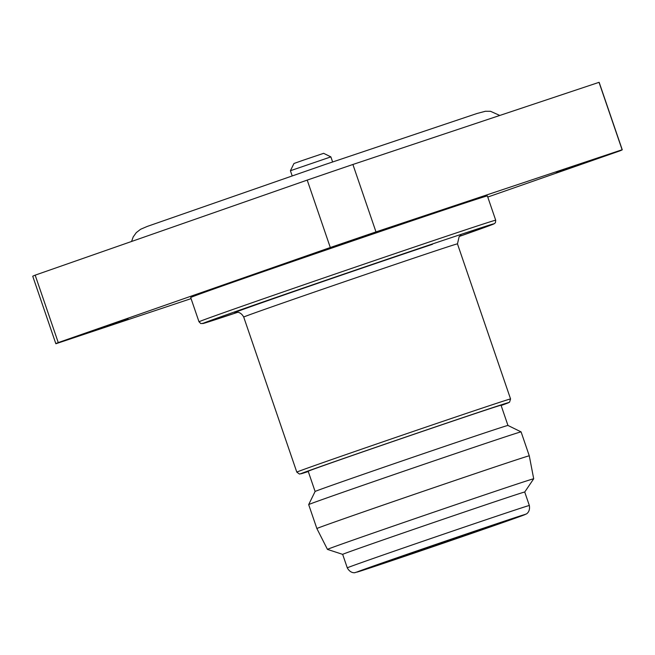 <?xml version="1.0" encoding="UTF-8"?>
<svg xmlns="http://www.w3.org/2000/svg" width="655" height="655" viewBox="0 0 655 655"><rect width="100%" height="100%" fill="white"/><g stroke="black" fill="none" stroke-linecap="round" stroke-linejoin="round"><path stroke-width="0.98" d="M290.419 170.726L293.964 163.488L303.502 160.115L323.635 153.327L330.873 156.881L290.419 170.726L292.146 175.786M556.292 172.584L598.564 157.986L556.292 172.584M332.805 247.172L375.086 232.566L332.805 247.172M85.797 333.477L128.069 318.879L85.797 333.477M347.281 567.852C350.793 574.255 356.058 572.486 354.977 572.617L378.066 565.281L488.008 527.75L526.145 514.019C525.433 514.511 530.55 512.513 529.346 505.521A96.219 0.671 161.1 0 0 505.816 513.094A96.219 0.671 161.1 0 0 405.486 547.261A96.219 0.671 161.1 0 0 347.281 567.852L342.663 554.367A96.219 0.671 161.1 0 1 400.868 533.776A96.219 0.671 161.1 0 1 501.198 499.609A96.219 0.671 161.1 0 1 524.729 492.028L533.694 478.789A109 0.761 161.1 0 0 533.702 478.78A109 0.761 161.1 0 0 507.044 487.369A109 0.761 161.1 0 0 393.344 526.08A109 0.761 161.1 0 0 327.451 549.398A109 0.761 161.1 0 0 327.459 549.398L316.873 528.544A112.259 0.786 161.1 0 1 384.78 504.522A112.259 0.786 161.1 0 1 501.828 464.665A112.259 0.786 161.1 0 1 529.281 455.823L521.085 431.882A112.259 0.786 161.1 0 0 521.077 431.882A112.259 0.786 161.1 0 0 493.633 440.725A112.259 0.786 161.1 0 0 376.928 480.467A112.259 0.786 161.1 0 0 308.677 504.596A112.259 0.786 161.1 0 0 308.677 504.604L316.873 528.544M495.704 220.227L487.385 195.951A156.799 1.097 161.1 0 0 449.052 208.306A156.799 1.097 161.1 0 0 285.547 263.973A156.799 1.097 161.1 0 0 190.695 297.534L199.005 321.81L200.897 323.619L205.031 322.964L237.781 312.279A153.95 1.073 161.1 0 1 251.962 305.836A153.95 1.073 161.1 0 1 456.281 235.972A153.95 1.073 161.1 0 1 459.22 236.463L494.41 223.65L495.458 222.61L495.704 220.227A156.799 1.097 161.1 0 0 457.362 232.574A156.799 1.097 161.1 0 0 293.858 288.249A156.799 1.097 161.1 0 0 199.005 321.81M315.112 491.479A101.918 0.712 161.1 0 1 377.075 469.561A101.918 0.712 161.1 0 1 483.038 433.479A101.918 0.712 161.1 0 1 507.952 425.447A101.918 0.712 161.1 0 0 507.952 425.447L501.034 405.224A101.918 0.712 161.1 0 0 476.111 413.256A101.918 0.712 161.1 0 0 369.838 449.445A101.918 0.712 161.1 0 0 308.186 471.256L315.104 491.479L308.677 504.596M487.762 197.049L619.835 150.896A299.343 2.088 161.1 0 0 622.25 149.774A299.343 2.088 161.1 0 0 622.119 149.758L375.986 231.903A299.343 2.088 161.1 0 0 330.3 247.524L58.254 342.581A299.343 2.088 161.1 0 0 55.839 343.703A299.343 2.088 161.1 0 0 55.97 343.719L191.072 298.631M622.119 149.758L599.03 82.334L352.898 164.479L375.986 231.903M352.898 164.479A299.343 2.088 161.1 0 0 307.211 180.1L35.165 275.157L58.254 342.581M330.3 247.524L307.211 180.1M622.25 149.774L599.161 82.35A299.343 2.088 161.1 0 0 599.03 82.334M35.165 275.157A299.343 2.088 161.1 0 0 32.75 276.279L55.839 343.703M488.622 526.653A68.415 0.475 161.1 0 0 397.192 557.921A68.415 0.475 161.1 0 0 392.623 560.197A68.415 0.475 161.1 0 0 484.045 528.937A68.415 0.475 161.1 0 0 488.622 526.653M460.981 235.227L459.188 236.496L457.46 243.865A112.971 0.786 161.1 0 0 429.844 252.765A112.971 0.786 161.1 0 0 312.05 292.875A112.971 0.786 161.1 0 0 243.709 317.045L296.805 472.132L299.458 474.064L308.276 471.526A110.114 0.77 161.1 0 1 349 456.592A110.114 0.77 161.1 0 1 481.859 411.242A110.114 0.77 161.1 0 1 501.124 405.502L509.557 402.17L510.564 398.952A112.971 0.786 161.1 0 0 482.94 407.852A112.971 0.786 161.1 0 0 365.146 447.954A112.971 0.786 161.1 0 0 296.805 472.132M503.122 521.585A89.088 0.622 161.1 0 0 384.076 562.301A89.088 0.622 161.1 0 0 378.115 565.265A89.088 0.622 161.1 0 0 497.17 524.557A89.088 0.622 161.1 0 0 503.122 521.585M432.529 244.274A120.094 0.835 161.1 0 0 299.957 289.453A120.094 0.835 161.1 0 0 235.816 312.337M499.798 115.452L490.497 111.293L485.412 111.268L477.012 113.487L324.069 164.855L147.301 226.409L140.596 229.275L136.273 232.631L133.178 236.971L131.565 241.474M376.797 565.191L504.391 521.511M342.663 554.367L327.459 549.398M524.729 492.028L529.346 505.521M507.952 425.447L521.077 431.882M457.46 243.865L510.564 398.952M243.709 317.045C240.344 310.806 235.251 312.369 236.299 312.271L235.628 312.378M533.702 478.78L529.281 455.823M330.873 156.881L332.609 161.941"/></g></svg>
